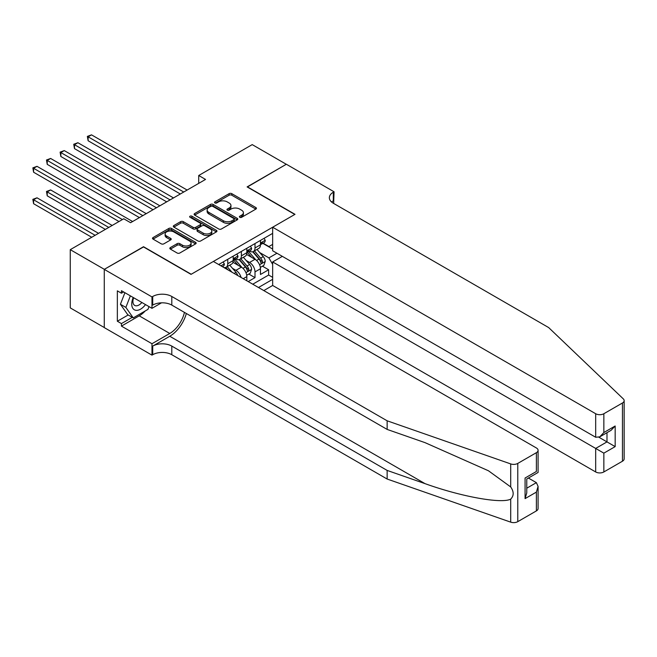 <?xml version="1.0" encoding="UTF-8"?>
<svg xmlns="http://www.w3.org/2000/svg" width="657" height="657" viewBox="0 0 657 657"><rect width="100%" height="100%" fill="white"/><g stroke="black" fill="none" stroke-linecap="round" stroke-linejoin="round"><path stroke-width="0.99" d="M239.78 217.303A1.322 0.764 0 0 0 241.653 217.303L255.869 209.098A1.889 1.092 0 0 0 256.427 208.326A1.889 1.092 0 0 0 255.869 207.555L231.79 193.651A1.889 1.092 0 0 0 229.112 193.651L214.896 201.855A1.322 0.764 0 0 0 214.511 202.397A1.322 0.764 0 0 0 214.896 202.939A1.322 0.764 0 0 0 216.769 202.939L218.609 201.871A6.053 3.499 0 0 1 227.174 201.871L229.178 203.038A6.053 3.499 0 0 1 230.952 205.51A6.053 3.499 0 0 1 229.178 207.973L227.338 209.041A1.322 0.764 0 0 0 226.952 209.583A1.322 0.764 0 0 0 227.338 210.117A1.322 0.764 0 0 0 229.211 210.117L231.05 209.057A6.053 3.499 0 0 1 239.616 209.057L241.62 210.215A6.053 3.499 0 0 1 243.394 212.687A6.053 3.499 0 0 1 241.62 215.159L239.78 216.219A1.322 0.764 0 0 0 239.394 216.761A1.322 0.764 0 0 0 239.78 217.303L239.78 216.219M170.385 247.558A1.889 1.092 0 0 0 169.826 248.338A1.889 1.092 0 0 0 170.385 249.11L177.135 253.011A1.889 1.092 0 0 0 179.813 253.011L195.597 243.895A1.889 1.092 0 0 0 196.156 243.123A1.889 1.092 0 0 0 195.597 242.351L171.518 228.447A1.889 1.092 0 0 0 168.841 228.447L153.056 237.563A1.889 1.092 0 0 0 152.506 238.335A1.889 1.092 0 0 0 153.056 239.107L161.22 243.813A1.889 1.092 0 0 0 163.897 243.813L170.648 239.912A1.889 1.092 0 0 0 171.206 239.14A1.889 1.092 0 0 0 170.648 238.368L166.607 236.035A5.059 2.924 0 0 1 165.121 233.966A5.059 2.924 0 0 1 168.249 231.272A5.059 2.924 0 0 1 173.76 231.905L189.61 241.053A5.059 2.924 0 0 1 191.097 243.123A5.059 2.924 0 0 1 187.976 245.817A5.059 2.924 0 0 1 182.457 245.184L179.813 243.665A1.889 1.092 0 0 0 177.135 243.665L170.385 247.558L170.385 249.11M143.522 246.95L104.34 269.337L70.266 249.66L70.266 307.895L104.266 327.523M143.522 246.712L191.22 274.248L294.804 214.445L247.106 186.908L286.288 164.283L252.214 144.614L198.718 175.501L198.718 183.369M70.266 249.66L123.754 218.773L130.571 222.707L205.534 179.435L198.718 175.501M218.748 228.989A1.889 1.092 0 0 0 221.417 228.989L237.21 219.873A1.889 1.092 0 0 0 237.76 219.101A1.889 1.092 0 0 0 237.21 218.329L213.123 204.426A1.889 1.092 0 0 0 210.454 204.426L194.661 213.541A1.889 1.092 0 0 0 194.111 214.313A1.889 1.092 0 0 0 194.661 215.085L218.748 228.989M190.579 217.59A1.322 0.764 0 0 1 191.918 217.779L191.918 216.202L216.408 230.336A1.889 1.092 0 0 1 216.958 231.108A1.889 1.092 0 0 1 216.408 231.88L200.615 240.996A1.889 1.092 0 0 1 197.946 240.996L173.859 227.092L173.859 225.548A1.889 1.092 0 0 0 173.308 226.32A1.889 1.092 0 0 0 173.859 227.092M173.859 225.548L180.618 221.647A1.889 1.092 0 0 1 183.295 221.647L193.059 227.289A1.889 1.092 0 0 0 195.737 227.289L200.213 224.702A1.889 1.092 0 0 0 200.771 223.93A1.889 1.092 0 0 0 200.213 223.158L190.045 217.286A1.322 0.764 0 0 1 189.659 216.744A1.322 0.764 0 0 1 190.481 216.038A1.322 0.764 0 0 1 191.918 216.202M248.198 281.566L255.006 277.632L255.006 271.891A7.712 4.451 -120 0 0 249.553 262.447L246.137 260.476M248.806 274.051L255.006 277.632M246.835 280.785L246.835 276.613A7.712 4.451 -120 0 0 241.382 267.169L232.948 262.307M241.062 277.451A7.712 4.451 60 0 0 235.929 270.314L232.504 268.343M263.802 290.583L272.655 285.467L595.677 471.956L595.677 448.427L606.986 441.898L606.986 432.676M258.488 287.511L272.655 279.324M272.655 233.375L218.682 264.533M235.855 258.948L235.929 258.989A7.712 4.451 60 0 0 239.78 259.367L245.233 256.222A7.712 4.451 -120 0 0 246.835 252.69L246.835 248.28M252.764 284.202L268.639 275.037L268.639 269.764L260.459 274.486L260.459 268.746A7.712 4.451 -120 0 0 255.006 259.301L246.58 254.431M249.488 251.073L249.553 251.114A7.712 4.451 -120 0 0 253.413 251.5A7.712 4.451 -120 0 0 255.006 247.968L255.006 243.566M253.413 251.5L258.866 248.354A7.712 4.451 -120 0 0 260.459 244.823L260.459 240.413M219.569 265.042L219.569 264.024M227.749 259.301L227.749 263.703A7.712 4.451 60 0 1 226.156 267.235A7.712 4.451 60 0 1 223.774 267.473M226.156 267.235L231.609 264.089A7.712 4.451 -120 0 0 233.202 260.558L233.202 256.156M241.382 251.434L241.382 255.836A7.712 4.451 60 0 1 239.78 259.367M272.655 264.377L268.91 257.881L259.761 252.6M268.91 257.881L276.95 253.241M262.841 243.361L272.655 249.036M263.112 243.205L268.91 246.556L272.655 244.388M262.439 266.184L268.639 269.764M268.639 275.037L272.655 277.361M240.314 217.492L241.62 216.736A6.053 3.499 0 0 0 243.394 214.264L243.394 212.687M230.952 205.51L230.952 207.078A6.053 3.499 0 0 1 229.178 209.55L227.872 210.306M255.844 209.115L231.79 195.219A1.889 1.092 0 0 0 229.112 195.219L215.43 203.128M237.185 219.89L213.123 205.994A1.889 1.092 0 0 0 210.454 205.994L194.686 215.094L194.661 213.541M233.859 219.643A1.322 0.764 0 0 0 234.253 219.101A1.322 0.764 0 0 0 233.859 218.559L212.728 206.355A1.322 0.764 0 0 0 210.856 206.355L208.91 207.472A6.053 3.499 0 0 0 207.136 209.944A6.053 3.499 0 0 0 208.91 212.416L223.364 220.76A6.053 3.499 0 0 0 231.921 220.76L233.859 219.643L233.859 221.212A1.322 0.764 0 0 0 234.253 220.67L234.253 219.101M207.136 209.944L207.136 211.521A6.053 3.499 0 0 0 208.91 213.993L208.91 212.416M233.859 221.212L231.921 222.337A6.053 3.499 0 0 1 223.364 222.337L208.91 213.993M173.883 227.108L180.618 223.224L180.618 221.647M200.771 223.93L200.771 225.499A1.889 1.092 0 0 1 200.213 226.271L195.737 228.858A1.889 1.092 0 0 1 193.059 228.858L183.295 223.224A1.889 1.092 0 0 0 180.618 223.224M191.918 217.779L216.375 231.896M203.194 233.136A5.059 2.924 0 0 0 208.704 233.769A5.059 2.924 0 0 0 211.833 231.075A5.059 2.924 0 0 0 210.347 229.006L204.762 225.778A1.889 1.092 0 0 0 202.093 225.778L197.609 228.365A1.889 1.092 0 0 0 197.051 229.137A1.889 1.092 0 0 0 197.609 229.909L203.194 233.136L203.194 234.713A5.059 2.924 0 0 0 208.704 235.346A5.059 2.924 0 0 0 211.833 232.644L211.833 231.075M197.051 229.137L197.051 230.714A1.889 1.092 0 0 0 197.609 231.486L197.609 229.909M203.194 234.713L197.609 231.486M191.097 243.123L191.097 244.691A5.059 2.924 0 0 1 187.976 247.393A5.059 2.924 0 0 1 182.457 246.761L179.813 245.233A1.889 1.092 0 0 0 177.135 245.233L170.409 249.118M165.121 233.966L165.121 235.543A5.059 2.924 0 0 0 166.607 237.604L166.607 236.035M170.623 239.928L166.607 237.604M195.597 242.351L195.597 243.895L171.518 230.016A1.889 1.092 0 0 0 168.841 230.016L153.081 239.115M260.344 267.391L263.868 265.362L265.231 261.429A5.108 2.948 -120 0 0 263.243 256.632L257.01 249.422M255.77 259.802L248.65 251.557M251.713 257.396L247.582 252.617A12.237 7.063 -120 0 0 247.204 252.189M88.12 172.233L153.056 209.731M252.715 251.779L259.014 259.072A5.108 2.948 60 0 1 260.837 262.586C261.601 263.613 262.151 263.301 262.472 261.642A5.108 2.948 -120 0 0 260.648 258.127L254.423 250.917M253.085 251.656L259.852 259.49A2.603 1.503 60 0 1 260.509 260.509L262.472 261.642M260.837 262.586L261.207 263.194M264.073 238.327L265.231 240.339A5.108 2.948 60 0 1 264.171 242.597L261.585 244.092A5.108 2.948 -120 0 0 262.472 242.918L262.365 242.466M183.73 192.025L88.12 136.82L91.528 134.857L187.138 190.054M260.632 244.33L260.648 244.33A5.108 2.948 -120 0 0 261.585 244.092M261.815 242.532L262.472 242.918C262.151 242.146 261.609 242.458 260.837 243.862A5.108 2.948 60 0 1 260.459 244.585M180.322 193.987L88.12 140.754L88.12 136.82L87.365 136.393L91.528 134.857M88.12 140.754L87.365 136.393M133.223 297.498A12.532 7.235 120 0 0 136.163 310.334A12.532 7.235 120 0 0 145.509 304.593M133.642 297.744A8.574 4.952 120 0 0 134.685 305.415A8.574 4.952 120 0 0 135.942 305.809A8.574 4.952 120 0 0 141.863 302.483M149.024 306.622L147.948 309.39L133.231 317.881L127.778 314.736L120.42 304.265L124.912 292.702M133.231 317.881L125.873 307.419L130.365 295.847M120.42 304.265L125.873 307.419M282.338 256.353L272.655 261.938L603.849 453.149L603.849 471.956L622.458 461.214L622.458 402.987A5.782 3.342 0 0 0 624.15 400.622A5.782 3.342 0 0 0 623.321 398.898L548.652 327.564L333.313 203.235A13.493 7.794 180 0 1 329.354 197.724A13.493 7.794 180 0 1 333.313 192.222L334.06 191.787L286.353 164.242L247.311 187.023M272.655 261.938L272.655 285.467M247.311 186.785L295.009 214.33L272.655 227.232L595.677 413.729A5.782 3.342 0 0 0 603.849 413.729L622.458 402.987M334.06 191.787L333.649 203.432M272.655 227.232L272.655 250.76L595.677 437.258L595.677 413.729M624.15 400.622L624.15 458.857A5.782 3.342 180 0 1 622.458 461.214M603.849 471.956A5.782 3.342 180 0 1 595.677 471.956M331.613 202.036A13.493 7.794 180 0 1 333.313 200.837L333.313 192.222M598.946 437.258L615.166 446.62L603.849 453.149M603.849 413.729L603.849 432.536L599.767 436.848L595.677 437.258M603.849 432.536L615.166 425.999L611.076 430.319L599.767 436.848M536.383 510.908L536.383 492.101L538.083 486.402L538.083 508.551A5.782 3.342 180 0 1 536.383 510.908L517.782 521.65A5.782 3.342 180 0 1 510.703 522.143L387.145 479.035L387.145 470.42L171.797 346.091A13.493 7.794 -0 0 0 152.72 346.091L169.761 336.261A25.106 14.495 120 0 0 186.342 313.496M387.145 470.42L425.03 483.642C461.247 496.692 501.702 504.001 510.703 499.115C513.988 495.756 513.988 491.699 510.703 486.944L488.471 470.782L425.03 442.646L387.145 429.423L171.797 305.094A13.493 7.794 -0 0 0 152.72 305.094L152.72 296.479L151.972 296.915L104.266 269.37L143.316 246.827L191.023 274.371L213.369 261.461L536.383 447.959A5.782 3.342 -0 0 1 538.083 450.316A5.782 3.342 -0 0 1 536.383 452.681L517.782 463.415L517.782 521.65M387.145 479.035L171.797 354.714A13.493 7.794 -0 0 0 152.72 354.714L151.972 355.141L104.266 327.605L104.266 269.37M387.145 429.423L387.145 420.808L171.797 296.479A13.493 7.794 -0 0 0 152.72 296.479M510.703 486.944L510.703 463.916L387.145 420.808M145.238 310.95A21.681 12.516 -60 0 1 139.227 315.836L121.438 326.11L121.438 323.589L132.279 317.331M123.623 291.954L121.438 293.219L117.348 290.854L117.348 321.232L121.438 323.589M121.438 293.219L121.438 290.698L151.972 308.322L151.972 296.915M151.972 355.141L151.972 343.734L169.761 333.469A21.681 12.516 120 0 0 184.436 312.395M121.438 326.11L151.972 343.734M528.4 478.05L536.383 482.657L538.083 486.402M161.491 302.828L151.972 308.322M510.703 463.916A5.782 3.342 -0 0 0 517.782 463.415M117.348 321.232L128.189 314.974M536.383 492.101L525.074 498.63L526.766 492.931L526.766 478.994L538.083 472.465L538.083 450.316M525.074 498.63L525.074 478.017C527.284 479.29 527.284 479.29 525.074 478.017L536.383 471.488C538.592 472.761 538.592 472.761 536.383 471.488L536.383 452.681M246.72 275.258L250.235 273.23L251.598 269.296A5.108 2.948 -120 0 0 249.611 264.5L243.386 257.289M242.137 267.67L235.017 259.425M238.089 265.272L233.958 260.484A12.237 7.063 -120 0 0 233.58 260.057M74.487 180.1L139.432 217.598L47.23 164.365L47.23 160.431L50.638 158.46L146.248 213.665M239.091 259.646L245.39 266.939A5.108 2.948 60 0 1 247.204 270.454C247.976 271.481 248.518 271.169 248.847 269.51A5.108 2.948 -120 0 0 247.024 265.995L240.799 258.784M239.46 259.523L246.227 267.358A2.603 1.503 60 0 1 246.884 268.376L248.847 269.51M247.204 270.454L247.582 271.062M237.703 275.513A5.108 2.948 -120 0 0 235.986 272.368L229.753 265.157M60.855 187.968L118.991 221.532L33.597 172.233L33.597 168.299L37.006 166.328L132.615 221.532M231.946 272.187L227.166 266.652M225.827 267.391L228.004 269.912M225.458 267.514L227.059 269.37M112.175 225.466L50.638 189.939L47.23 191.901L47.23 195.835L105.358 229.4M47.23 195.835L46.483 191.474L108.766 227.429M46.483 191.474L50.638 189.939M98.542 233.334L37.006 197.806L33.597 199.777L33.597 203.711L91.725 237.267M33.597 203.711L32.85 199.342L95.134 235.305M32.85 199.342L37.006 197.806M250.44 246.203L251.598 248.206A5.108 2.948 60 0 1 250.547 250.465L247.952 251.96A5.108 2.948 -120 0 0 248.847 250.785L248.732 250.333M170.097 199.892L74.487 144.688L77.896 142.725L173.505 197.921M246.999 252.198L247.024 252.198A5.108 2.948 -120 0 0 247.952 251.96M248.182 250.399L248.847 250.785C248.518 250.013 247.976 250.325 247.204 251.73A5.108 2.948 60 0 1 246.835 252.452M166.689 201.855L74.487 148.622L74.487 144.688L73.74 144.261L77.896 142.725M74.487 148.622L73.74 144.261M236.816 254.07L237.974 256.074A5.108 2.948 60 0 1 236.914 258.332L234.327 259.827A5.108 2.948 -120 0 0 235.214 258.653L235.107 258.201M156.465 207.76L60.855 152.564L64.263 150.593L159.873 205.789M233.375 260.065L233.391 260.065A5.108 2.948 -120 0 0 234.327 259.827M234.557 258.275L235.214 258.653C234.894 257.881 234.344 258.201 233.58 259.597A5.108 2.948 60 0 1 233.202 260.32M153.065 209.731L60.855 156.497L60.855 152.564L60.107 152.128L64.263 150.593M60.855 156.497L60.107 152.128M223.183 261.938L224.341 263.942A5.108 2.948 60 0 1 223.281 266.2L222.436 266.693M142.84 215.627L46.483 159.996L50.638 158.46M47.23 164.365L46.483 159.996M122.391 219.561L32.85 167.864L37.006 166.328M33.597 172.233L32.85 167.864M235.929 270.314L241.382 267.169M249.553 262.447L255.006 259.301M255.006 247.968L260.459 244.823M227.749 263.703L233.202 260.558M241.382 255.836L246.835 252.69M255.006 271.891L260.459 268.746M243.221 278.699L246.835 276.613M241.62 216.736L241.62 215.159M227.338 210.117L227.338 209.041M229.178 209.55L229.178 207.973M214.896 202.939L214.896 201.855M229.112 195.219L229.112 193.651M231.79 195.219L231.79 193.651M255.869 209.098L255.869 207.555M210.454 205.994L210.454 204.426M213.123 205.994L213.123 204.426M237.21 219.873L237.21 218.329M223.364 222.337L223.364 220.76M231.921 222.337L231.921 220.76M183.295 223.224L183.295 221.647M193.059 228.858L193.059 227.289M195.737 228.858L195.737 227.289M200.213 226.271L200.213 224.702M216.408 231.88L216.408 230.336M177.135 245.233L177.135 243.665M179.813 245.233L179.813 243.665M182.457 246.761L182.457 245.184M170.648 239.912L170.648 238.368M153.056 239.107L153.056 237.563M168.841 230.016L168.841 228.447M171.518 230.016L171.518 228.447M259.564 264.771L265.198 261.527M260.648 258.127L263.243 256.632M256.583 260.476L259.014 259.072M265.198 240.281L260.459 243.016M615.166 425.999L615.166 446.62M425.03 483.642L169.761 336.261M171.797 305.094L171.797 296.479M171.797 346.091L171.797 354.714M510.703 522.143L510.703 499.115M152.72 346.091L152.72 354.714M139.227 315.836L169.761 333.469M526.766 488.208L536.383 482.657M245.94 272.647L251.565 269.395M247.024 265.995L249.611 264.5M242.95 268.343L245.39 266.939M234.122 273.443L235.986 272.368M251.565 248.149L246.835 250.884M237.941 256.016L233.202 258.751M224.308 263.884L220.933 265.83"/></g></svg>
